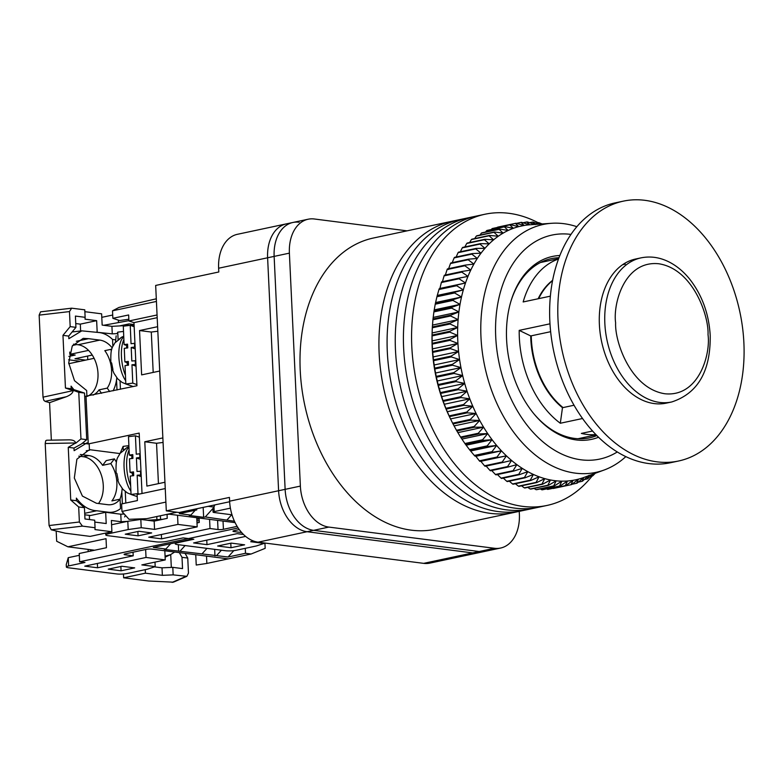 <?xml version="1.0" encoding="UTF-8"?>
<svg xmlns="http://www.w3.org/2000/svg" width="783" height="783" viewBox="0 0 783 783"><rect width="100%" height="100%" fill="white"/><g stroke="black" fill="none" stroke-linecap="round" stroke-linejoin="round"><path stroke-width="1.17" d="M307.073 531.726L472.668 552.915A38.171 26.133 78 0 0 478.853 552.681L429.867 563.124A38.171 26.133 78 0 1 423.681 563.359L258.087 542.169L307.073 531.726L313.611 530.336L479.196 551.526A38.171 26.133 78 0 0 485.382 551.281L478.853 552.681A38.171 26.133 78 0 1 472.668 552.915L307.073 531.726A38.171 26.133 78 0 1 278.601 490.735A38.171 26.133 78 0 0 307.073 531.726M299.077 222.235A38.171 26.133 78 0 0 292.891 222.48L286.363 223.869A38.171 26.133 78 0 0 267.61 257.783L278.601 490.735L267.61 257.783L274.138 256.393L285.129 489.346A38.171 26.133 78 0 0 313.611 530.336L479.196 551.526A38.171 26.133 78 0 0 485.382 551.281L500.621 548.041A38.171 26.133 -102 0 1 494.435 548.276L423.681 563.359M292.891 222.48A38.171 26.133 78 0 0 274.138 256.393L289.387 253.144A38.171 26.133 -102 0 1 308.13 219.23L292.891 222.48A38.171 26.133 78 0 0 274.138 256.393L285.129 489.346L229.615 501.179A38.171 26.133 78 0 0 258.087 542.169M218.623 268.226L267.61 257.783A38.171 26.133 78 0 1 286.363 223.869L237.376 234.313A38.171 26.133 78 0 0 218.623 268.226L218.8 271.985L155.67 285.443L166.299 510.878L179.121 512.513L229.644 501.746M229.615 501.179L229.439 497.42L166.299 510.878M214.796 504.908L212.947 509.567L213.064 512.121A3.817 0.646 -2.7 0 1 214.209 511.602L213.965 506.337M230.398 508.147L214.209 511.602M232.003 514.803L214.16 512.522A3.817 0.646 -2.7 0 1 213.064 512.121M538.117 222.715A148.868 101.907 78 0 0 509.048 213.319A148.868 101.907 78 0 0 484.922 214.248L460.424 219.475A148.868 101.907 78 0 0 388.838 369.057A148.868 101.907 78 0 0 498.37 511.602A148.868 101.907 78 0 0 522.496 510.663L435.417 529.23A148.868 101.907 -102 0 1 411.29 530.169A148.868 101.907 -102 0 1 301.749 387.614A148.868 101.907 -102 0 1 373.344 238.032L452.261 221.207A148.868 101.907 78 0 0 380.675 370.79A148.868 101.907 78 0 0 490.207 513.345A148.868 101.907 78 0 0 514.333 512.405A148.868 101.907 78 0 1 490.207 513.345A148.868 101.907 78 0 1 380.675 370.79A148.868 101.907 78 0 1 452.261 221.207L460.424 219.475A148.868 101.907 78 0 0 388.838 369.057A148.868 101.907 78 0 0 498.37 511.602A148.868 101.907 78 0 0 522.496 510.663L530.659 508.93A148.868 101.907 78 0 1 506.542 509.86A148.868 101.907 78 0 0 530.659 508.93L538.831 507.188A148.868 101.907 78 0 1 514.705 508.118A148.868 101.907 78 0 0 538.831 507.188L546.994 505.446A148.868 101.907 78 0 0 592.095 476.044M468.596 217.733A148.868 101.907 78 0 0 397.001 367.315A148.868 101.907 78 0 0 506.542 509.86A148.868 101.907 78 0 1 397.001 367.315A148.868 101.907 78 0 1 468.596 217.733M476.759 215.991A148.868 101.907 78 0 0 405.163 365.573A148.868 101.907 78 0 0 514.705 508.118A148.868 101.907 78 0 1 405.163 365.573A148.868 101.907 78 0 1 476.759 215.991M484.922 214.248A148.868 101.907 78 0 0 413.326 363.831A148.868 101.907 78 0 0 522.868 506.386A148.868 101.907 78 0 0 546.994 505.446M625.852 456.606A126.729 86.756 -102 0 1 625.637 456.802A126.729 86.756 -102 0 1 604.173 470.006A126.729 86.756 -102 0 1 493.437 395.288A126.729 86.756 -102 0 1 513.628 240.009A126.729 86.756 -102 0 1 551.584 223.292A126.729 86.756 -102 0 1 576.836 226.688M551.584 223.292L530.14 224.76A129.782 88.841 78 0 0 529.729 224.79A129.782 88.841 78 0 0 524.17 225.455A129.782 88.841 78 0 0 518.718 226.63A129.782 88.841 78 0 0 513.384 228.303A129.782 88.841 78 0 0 508.177 230.466A129.782 88.841 78 0 0 503.146 233.119A129.782 88.841 78 0 0 498.282 236.241A129.782 88.841 78 0 0 493.623 239.823A129.782 88.841 78 0 0 491.264 241.878A129.782 88.841 78 0 0 489.179 243.846L484.413 239.715A133.599 91.454 -102 0 1 484.883 239.295L493.623 239.823L489.101 235.781A133.599 91.454 -102 0 1 489.59 235.409L498.282 236.241L493.995 232.316A133.599 91.454 -102 0 1 494.504 231.993L503.146 233.119L499.094 229.341A133.599 91.454 -102 0 1 499.623 229.067L508.177 230.466L504.36 226.845A133.599 91.454 -102 0 1 504.908 226.62L513.384 228.303L509.782 224.858A133.599 91.454 -102 0 1 510.34 224.682L518.718 226.63L515.341 223.38A133.599 91.454 -102 0 1 515.606 223.321A133.599 91.454 -102 0 1 515.909 223.253L524.17 225.455L521.008 222.411A133.599 91.454 -102 0 1 521.586 222.343L529.729 224.79L526.763 221.971A133.599 91.454 -102 0 1 527.351 221.951L535.357 224.623L532.577 222.049A133.599 91.454 -102 0 1 533.174 222.088L538.87 224.163M617.307 451.948A114.514 78.388 -102 0 1 510.125 396.864A114.514 78.388 -102 0 1 525.217 249.141A114.514 78.388 -102 0 1 570.944 234.42M559.835 255.503A93.52 64.02 78 0 0 552.524 256.433A93.52 64.02 78 0 0 530.688 267.903A93.52 64.02 78 0 0 514.216 378.277A93.52 64.02 78 0 0 591.517 439.361A93.52 64.02 78 0 0 598.574 437.227M484.883 239.295L467.177 243.063A133.599 91.454 78 0 0 466.717 243.484L464.848 246.948M489.59 235.409L471.885 239.187A133.599 91.454 78 0 0 471.395 239.559L469.634 242.544M494.504 231.993L476.808 235.771A133.599 91.454 78 0 0 476.299 236.094L474.684 238.59M499.623 229.067L481.917 232.835A133.599 91.454 78 0 0 481.388 233.109L479.989 235.086M504.908 226.62L487.202 230.398A133.599 91.454 78 0 0 486.654 230.623L485.548 232.062M510.34 224.682L492.634 228.46A133.599 91.454 78 0 0 492.076 228.636L491.332 229.517M498.164 227.041A133.599 91.454 78 0 0 497.9 227.099A133.599 91.454 78 0 0 497.636 227.148L497.362 227.452M592.31 474.361L587.818 478.638A133.599 91.454 -102 0 1 587.299 478.912L589.041 475.301L582.552 481.124A133.599 91.454 -102 0 1 582.014 481.349L583.844 477.464L577.13 483.111A133.599 91.454 -102 0 1 576.572 483.287L578.51 479.137L571.58 484.589A133.599 91.454 -102 0 1 571.306 484.648A133.599 91.454 -102 0 1 571.003 484.716L573.048 480.312L565.913 485.558A133.599 91.454 -102 0 1 565.326 485.626L567.499 480.987L560.158 485.998A133.599 91.454 -102 0 1 559.561 486.018L561.871 481.154L554.335 485.93A133.599 91.454 -102 0 1 553.738 485.891L556.194 480.811L548.472 485.333A133.599 91.454 -102 0 1 547.875 485.235L550.488 479.969L542.59 484.217A133.599 91.454 -102 0 1 541.983 484.07L544.762 478.628L536.707 482.582A133.599 91.454 -102 0 1 536.11 482.387L539.066 476.778L530.854 480.449A133.599 91.454 -102 0 1 530.257 480.204L533.399 474.449L525.05 477.806A133.599 91.454 -102 0 1 524.463 477.513L527.801 471.64L519.315 474.684A133.599 91.454 -102 0 1 518.737 474.341L522.271 468.361L513.677 471.082A133.599 91.454 -102 0 1 513.11 470.691L516.858 464.622L508.157 467.02A133.599 91.454 -102 0 1 507.609 466.58L511.563 460.443L502.784 462.508A133.599 91.454 -102 0 1 502.246 462.029L506.415 455.843L497.567 457.575A133.599 91.454 -102 0 1 497.039 457.047L501.443 450.842L492.527 452.231A133.599 91.454 -102 0 1 492.027 451.664L496.647 445.449L487.692 446.496A133.599 91.454 -102 0 1 487.212 445.889L492.057 439.684L483.072 440.398A133.599 91.454 -102 0 1 482.612 439.752L487.692 433.586L478.697 433.958A133.599 91.454 -102 0 1 478.266 433.283L483.571 427.166L474.576 427.205A133.599 91.454 -102 0 1 474.165 426.5L479.695 420.451L470.72 420.158A133.599 91.454 -102 0 1 470.348 419.424L476.103 413.473L467.157 412.847A133.599 91.454 -102 0 1 466.815 412.093L472.795 406.25L463.898 405.31A133.599 91.454 -102 0 1 463.585 404.537L469.78 398.821L460.942 397.568A133.599 91.454 -102 0 1 460.668 396.775L467.079 391.216L458.319 389.66A133.599 91.454 -102 0 1 458.075 388.848L464.701 383.445L456.039 381.605A133.599 91.454 -102 0 1 455.823 380.783L462.655 375.566L454.091 373.442A133.599 91.454 -102 0 1 453.915 372.61L460.952 367.599L452.505 365.201A133.599 91.454 -102 0 1 452.368 364.359L459.592 359.563L451.272 356.921A133.599 91.454 -102 0 1 451.174 356.079L458.584 351.508L450.411 348.621A133.599 91.454 -102 0 1 450.342 347.779L457.928 343.453L449.912 340.351A133.599 91.454 -102 0 1 449.882 339.509L457.624 335.437L449.775 332.129A133.599 91.454 -102 0 1 449.785 331.297L457.693 327.5L450.019 323.996A133.599 91.454 -102 0 1 450.068 323.173L458.114 319.65L450.626 315.98A133.599 91.454 -102 0 1 450.705 315.177L458.887 311.937L451.605 308.111A133.599 91.454 -102 0 1 451.722 307.327L460.022 304.381L452.936 300.427A133.599 91.454 -102 0 1 453.093 299.664L461.5 297.021L454.629 292.959A133.599 91.454 -102 0 1 454.825 292.216L463.33 289.886L456.675 285.726A133.599 91.454 -102 0 1 456.91 285.002L465.494 282.996L459.063 278.758A133.599 91.454 -102 0 1 459.327 278.073L467.98 276.379L461.784 272.093A133.599 91.454 -102 0 1 462.078 271.437L470.789 270.066L464.828 265.75A133.599 91.454 -102 0 1 465.161 265.124L473.901 264.077L468.185 259.76A133.599 91.454 -102 0 1 468.537 259.173L477.317 258.439L471.836 254.132A133.599 91.454 -102 0 1 472.218 253.584L481.007 253.173L475.77 248.906A133.599 91.454 -102 0 1 476.181 248.397L484.961 248.309L479.969 244.09A133.599 91.454 -102 0 1 480.41 243.63L489.179 243.846A129.782 88.841 78 0 0 484.961 248.309A129.782 88.841 78 0 0 481.007 253.173A129.782 88.841 78 0 0 477.317 258.439A129.782 88.841 78 0 0 473.901 264.077A129.782 88.841 78 0 0 470.789 270.066A129.782 88.841 78 0 0 467.98 276.379A129.782 88.841 78 0 0 465.494 282.996A129.782 88.841 78 0 0 463.33 289.886A129.782 88.841 78 0 0 461.5 297.021A129.782 88.841 78 0 0 460.022 304.381A129.782 88.841 78 0 0 458.887 311.937A129.782 88.841 78 0 0 458.114 319.65A129.782 88.841 78 0 0 457.693 327.5A129.782 88.841 78 0 0 457.624 335.437A129.782 88.841 78 0 0 457.928 343.453A129.782 88.841 78 0 0 458.584 351.508A129.782 88.841 78 0 0 459.592 359.563A129.782 88.841 78 0 0 460.952 367.599A129.782 88.841 78 0 0 462.655 375.566A129.782 88.841 78 0 0 464.701 383.445A129.782 88.841 78 0 0 467.079 391.216A129.782 88.841 78 0 0 469.78 398.821A129.782 88.841 78 0 0 472.795 406.25A129.782 88.841 78 0 0 476.103 413.473A129.782 88.841 78 0 0 479.695 420.451A129.782 88.841 78 0 0 483.571 427.166A129.782 88.841 78 0 0 487.692 433.586A129.782 88.841 78 0 0 492.057 439.684A129.782 88.841 78 0 0 496.647 445.449A129.782 88.841 78 0 0 501.443 450.842A129.782 88.841 78 0 0 506.415 455.843A129.782 88.841 78 0 0 511.563 460.443A129.782 88.841 78 0 0 516.858 464.622A129.782 88.841 78 0 0 522.271 468.361A129.782 88.841 78 0 0 527.801 471.64A129.782 88.841 78 0 0 533.399 474.449A129.782 88.841 78 0 0 539.066 476.778A129.782 88.841 78 0 0 544.762 478.628A129.782 88.841 78 0 0 550.488 479.969A129.782 88.841 78 0 0 556.194 480.811A129.782 88.841 78 0 0 561.871 481.154A129.782 88.841 78 0 0 567.499 480.987A129.782 88.841 78 0 0 573.048 480.312A129.782 88.841 78 0 0 578.51 479.137A129.782 88.841 78 0 0 583.844 477.464A129.782 88.841 78 0 0 583.991 477.415L604.173 470.006M595.276 473.275L592.917 475.653A133.599 91.454 -102 0 1 592.408 475.976L593.445 473.94M540.074 224.075L538.45 222.646A133.599 91.454 -102 0 1 539.047 222.734L542.09 223.938M459.327 278.073L441.622 281.841A133.599 91.454 78 0 0 441.358 282.536L439.909 288.447L439.204 288.78A133.599 91.454 78 0 0 438.979 289.495L437.12 295.984A133.599 91.454 78 0 0 436.934 296.728L435.387 303.432A133.599 91.454 78 0 0 435.231 304.205L434.017 311.096A133.599 91.454 78 0 0 433.899 311.888L433.009 318.945A133.599 91.454 78 0 0 432.921 319.758L432.363 326.951A133.599 91.454 78 0 0 432.314 327.774L432.108 332.912A127.492 87.275 78 0 0 450.382 418.631L452.643 423.202A133.599 91.454 78 0 0 453.014 423.926L456.46 430.268A133.599 91.454 78 0 0 456.871 430.973L460.561 437.061A133.599 91.454 78 0 0 460.991 437.726L464.916 443.53A133.599 91.454 78 0 0 465.366 444.167L469.506 449.667A133.599 91.454 78 0 0 469.986 450.264L474.322 455.442A133.599 91.454 78 0 0 474.821 456L475.858 456.293L479.343 460.825A133.599 91.454 78 0 0 479.862 461.353L480.84 461.304L484.54 465.807A133.599 91.454 78 0 0 485.078 466.286L502.784 462.508M552.935 488.318L553.297 488.484A133.599 91.454 78 0 0 553.601 488.426A133.599 91.454 78 0 0 553.875 488.367M546.622 488.886L547.62 489.404A133.599 91.454 78 0 0 548.208 489.326L565.913 485.558M540.319 488.915L541.865 489.796A133.599 91.454 78 0 0 542.453 489.776L560.158 485.998M534.016 488.406L536.032 489.659A133.599 91.454 78 0 0 536.629 489.698L554.335 485.93M527.752 487.378L530.169 489.013A133.599 91.454 78 0 0 530.766 489.101L548.472 485.333M521.527 485.822L524.287 487.848A133.599 91.454 78 0 0 524.884 487.985L542.59 484.217M515.371 483.747L518.405 486.165A133.599 91.454 78 0 0 519.002 486.36L536.707 482.582M509.283 481.173L512.552 483.972A133.599 91.454 78 0 0 513.149 484.217L530.854 480.449M503.303 478.1L506.758 481.291A133.599 91.454 78 0 0 507.345 481.584L525.05 477.806M497.43 474.547L501.032 478.119A133.599 91.454 78 0 0 501.609 478.462L519.315 474.684M491.274 470.074L495.404 474.469A133.599 91.454 78 0 0 495.972 474.86L513.677 471.082M485.989 465.905L489.904 470.358A133.599 91.454 78 0 0 490.461 470.798L508.157 467.02M432.147 331.806L432.079 335.075A133.599 91.454 78 0 0 432.079 335.907L432.177 343.287A133.599 91.454 78 0 0 432.206 344.129L432.637 351.557A133.599 91.454 78 0 0 432.705 352.399L433.469 359.847A133.599 91.454 78 0 0 433.567 360.689L434.663 368.137A133.599 91.454 78 0 0 434.8 368.979L436.209 376.378A133.599 91.454 78 0 0 436.395 377.22L438.118 384.551A133.599 91.454 78 0 0 438.333 385.383L440.369 392.616A133.599 91.454 78 0 0 440.623 393.428L442.963 400.544A133.599 91.454 78 0 0 443.247 401.346L445.879 408.305A133.599 91.454 78 0 0 446.193 409.088L449.109 415.871A133.599 91.454 78 0 0 449.452 416.625L450.519 418.925L476.103 413.473M462.078 271.437L444.382 275.215A133.599 91.454 78 0 0 444.078 275.87L442.395 281.831M465.161 265.124L447.455 268.902A133.599 91.454 78 0 0 447.122 269.528L445.204 275.518M468.537 259.173L450.832 262.941A133.599 91.454 78 0 0 450.479 263.528L448.326 269.528M472.218 253.584L454.512 257.362A133.599 91.454 78 0 0 454.13 257.91L452.222 262.648M476.181 248.397L458.476 252.175A133.599 91.454 78 0 0 458.065 252.684L456.137 257.02M480.41 243.63L462.704 247.399A133.599 91.454 78 0 0 462.264 247.868L460.345 251.774M536.101 223.145L538.45 222.646M529.572 222.685L532.577 222.049M523.015 222.773L526.763 221.971M516.418 223.39L521.008 222.411M518.708 226.62L524.17 225.455M497.636 227.148L515.341 223.38M492.076 228.636L509.782 224.858M486.654 230.623L504.36 226.845M481.388 233.109L499.094 229.341M476.299 236.094L493.995 232.316M471.395 239.559L489.101 235.781M466.717 243.484L484.413 239.715M462.264 247.868L479.969 244.09M458.065 252.684L475.77 248.906M592.408 475.976L590.108 476.465M454.13 257.91L471.836 254.132M587.299 478.912L584.333 479.539M450.479 263.528L468.185 259.76M582.014 481.349L578.294 482.142M447.122 269.528L464.828 265.75M576.572 483.287L572.001 484.266M444.078 275.87L461.784 272.093M571.003 484.716L553.297 488.484M441.358 282.536L459.063 278.758M439.909 288.447L465.494 282.996M565.326 485.626L547.62 489.404M439.204 288.78L456.91 285.002M438.979 289.495L456.675 285.726M437.746 295.338L463.33 289.886M559.561 486.018L541.865 489.796M437.12 295.984L454.825 292.216M436.934 296.728L454.629 292.959M435.925 302.473L461.5 297.021M553.738 485.891L536.032 489.659M435.387 303.432L453.093 299.664M435.231 304.205L452.936 300.427M434.438 309.843L460.022 304.381M547.875 485.235L530.169 489.013M434.017 311.096L451.722 307.327M433.899 311.888L451.605 308.111M433.302 317.389L458.887 311.937M541.983 484.07L524.287 487.848M433.009 318.945L450.705 315.177M432.921 319.758L450.626 315.98M432.529 325.102L458.114 319.65M536.11 482.387L518.405 486.165M432.363 326.951L450.068 323.173M432.314 327.774L450.019 323.996M432.108 332.951L457.693 327.5M530.257 480.204L512.552 483.972M432.079 335.075L449.785 331.297M432.079 335.907L449.775 332.129M432.05 340.899L457.624 335.437M524.463 477.513L506.758 481.291M432.177 343.287L449.882 339.509M432.206 344.129L449.912 340.351M432.343 348.905L457.928 343.453M518.737 474.341L501.032 478.119M432.637 351.557L450.342 347.779M432.705 352.399L450.411 348.621M432.999 356.96L458.584 351.508M513.11 470.691L495.404 474.469M433.469 359.847L451.174 356.079M433.567 360.689L451.272 356.921M434.007 365.015L459.592 359.563M507.609 466.58L489.904 470.358M434.663 368.137L452.368 364.359M434.8 368.979L452.505 365.201M435.368 373.051L460.952 367.599M502.246 462.029L484.54 465.807M436.209 376.378L453.915 372.61M506.415 455.843L480.84 461.304M436.395 377.22L454.091 373.442M497.567 457.575L479.862 461.353M437.08 381.018L462.655 375.566M497.039 457.047L479.343 460.825M438.118 384.551L455.823 380.783M501.443 450.842L475.858 456.293M438.333 385.383L456.039 381.605M492.527 452.231L474.821 456M439.126 388.906L464.701 383.445M492.027 451.664L474.322 455.442M440.369 392.616L458.075 388.848M496.647 445.449L471.063 450.9M440.623 393.428L458.319 389.66M487.692 446.496L469.986 450.264M441.504 396.668L467.079 391.216M487.212 445.889L469.506 449.667M442.963 400.544L460.668 396.775M492.057 439.684L466.472 445.136M443.247 401.346L460.942 397.568M483.072 440.398L465.366 444.167M444.206 404.273L469.78 398.821M482.612 439.752L464.916 443.53M445.879 408.305L463.585 404.537M487.692 433.586L462.107 439.038M446.193 409.088L463.898 405.31M478.697 433.958L460.991 437.726M447.21 411.701L472.795 406.25M478.266 433.283L460.561 437.061M449.109 415.871L466.815 412.093M483.571 427.166L457.986 432.617M449.452 416.625L467.157 412.847M474.576 427.205L456.871 430.973M474.165 426.5L456.46 430.268M452.643 423.202L470.348 419.424M479.695 420.451L454.12 425.903M453.014 423.926L470.72 420.158M199.107 518.845L196.836 519.335L199.107 518.845M238.169 527.977L188.478 538.567L238.169 527.977M199.205 520.91L196.895 520.607M253.643 541.082L250.707 541.709L264.057 543.412L256.393 545.957L236.251 550.253A7.634 1.302 -2.7 0 1 225.465 550.733L177.389 544.577A7.634 1.302 -2.7 0 1 175.206 543.774A7.634 1.302 -2.7 0 1 177.496 542.736L193.822 539.252L183.144 537.882L166.808 541.366A7.634 1.302 -2.7 0 1 156.023 541.846L107.956 535.689A7.634 1.302 -2.7 0 1 105.774 534.887A7.634 1.302 -2.7 0 1 108.054 533.849L128.197 529.553L141.214 527.693L154.554 529.396L177.966 524.414L197.189 526.871L148.75 537.197L161.572 538.841L210.01 528.515L218.026 529.543A3.817 0.646 -2.7 0 0 223.419 529.298L237.151 526.372M234.009 530.688L234.048 531.588L241.683 532.567M234.048 531.588A3.817 0.646 -2.7 0 1 232.962 531.187A3.817 0.646 -2.7 0 1 234.097 530.668L239.275 529.562M231.269 543.118L217.654 546.015L231.014 547.728L244.619 544.821L231.269 543.118M243.484 534.466L237.161 533.663L193.616 542.942L206.976 544.645L245.637 536.404M206.976 544.645L206.761 540.143M264.057 543.412L264.037 542.922M231.014 547.728L230.799 543.216M112.703 315.02L101.79 317.34M156.297 298.803L119.016 307.425L112.507 310.812L156.424 301.445M213.123 508.255L205.273 516.946L234.44 521.243M205.273 516.946L203.639 517.299L189.212 515.449L190.846 515.106L195.231 510.252M193.352 509.479L196.778 509.919L179.366 513.638L190.846 515.106M165.879 502.089L121.962 511.446L129.009 519.295L146.832 518.659L176.938 512.239M146.832 518.659L168.345 514.079L235.096 522.623M125.251 534.192L138.072 535.826L151.677 532.929L138.855 531.285L125.251 534.192M166.368 514.5L167.053 514.588L167.229 518.346L154.173 521.135L140.823 519.423L127.805 521.292L111.578 524.747M199.068 518.013L199.283 522.447L197.003 522.936M124.683 516.937L125.407 515.273M122.784 512.356L123.44 514.059M116.53 379.872L117.01 390.003M121.815 491.841L122.373 503.772M89.438 449.667L119.907 453.563M116.148 335.838L115.522 342.034M123.518 331.434L117.744 332.139L117.117 333.587M103.689 325.288L128.911 320.648M134.059 324.524L129.078 323.888L119.525 325.924M118.409 322.156L118.321 320.12M128.148 325.444L128.079 324.103M157.608 326.697L139.54 330.543L151.295 332.051L157.823 331.229M153.194 372.414L151.295 332.051M159.703 371.034L141.635 374.881L139.54 330.543M163.07 442.444L156.541 443.266L144.786 441.759L162.854 437.912M156.541 443.266L158.44 483.63M144.786 441.759L146.881 486.096L164.949 482.25M127.805 521.292L128.197 529.553M208.092 506.337L213.583 507.041M227.168 519.755L231.68 514.764M203.169 507.394L203.639 517.299M196.778 509.919L196.729 508.764M210.01 528.515L209.58 519.364M161.572 538.841L161.367 534.505M197.189 526.871L196.758 517.72M177.966 524.414L177.535 515.253M167.053 514.588L169.04 514.167M154.554 529.396L154.173 521.135M141.214 527.693L140.823 519.423M138.072 535.826L137.867 531.5M120.181 453.171L123.127 446.369L123.313 450.254M125.26 491.499L125.809 503.038M123.127 446.369L128.892 445.654M142.026 493.505L139.178 433.087L88.264 443.941L82.411 443.198M84.681 396.433L136.947 385.755L133.971 322.625L157.187 317.683M120.435 389.268L120.053 381.027M118.106 339.793L117.744 332.139M128.843 319.239L119.642 320.55L112.86 318.319L112.507 310.812M112.86 318.319L128.647 314.962L128.931 320.971L157.06 314.972M88.264 443.941L86.032 396.599M165.242 488.563L137.113 494.553L137.397 500.572L121.61 503.929L121.962 511.446M133.971 322.625L128.931 320.971M140.411 459.337L136.418 457.947L137.005 471.464L140.969 471.2M139.364 437.168L135.439 435.808L128.5 436.66L129.303 455.05L132.777 454.62L132.944 458.378L129.469 458.809L130.066 472.315L133.609 473.549M141.155 474.958L137.172 475.212L137.984 493.603L131.045 494.464L130.232 476.074L133.707 475.643L133.541 471.885L130.066 472.315M140.646 474.782L140.48 471.033M135.439 435.808L136.252 454.199L139.717 453.768L139.883 457.517L136.418 457.947M137.984 493.603L139.354 494.083M137.211 496.598L131.045 494.464M129.303 455.05L132.856 456.283M141.234 476.622L137.172 475.212M127.893 447.21A24.185 9.69 83 0 0 127.492 447.347A24.185 9.69 83 0 0 125.153 449.285L119.975 453.465C117.812 458.241 115.678 457.066 116.06 472.658L116.892 473.48L118.076 479.656M124.008 449.843L126.64 447.827M131.857 494.748L127.316 492.889L122.911 489.326L119.182 483.757L117.695 480.096L118.174 479.94M132.689 475.77A25.193 10.101 -97 0 1 132.2 473.059M131.701 458.535A25.193 10.101 -97 0 1 132.033 456M129.087 449.971A25.193 10.101 83 0 0 130.663 485.793M122.686 336.739A24.185 9.69 83 0 0 122.285 336.886A24.185 9.69 83 0 0 119.946 338.824L114.768 342.993C112.605 347.779 110.462 346.605 110.853 362.196L111.675 363.018L112.869 369.194M118.801 339.372L121.424 337.365M126.65 384.277L122.109 382.427L117.704 378.855L113.975 373.295L112.458 369.547L112.967 369.478M127.482 365.299A25.193 10.101 -97 0 1 126.993 362.588M126.484 348.063A25.193 10.101 -97 0 1 126.817 345.528M123.871 339.509A25.193 10.101 83 0 0 125.446 375.321M135.205 348.875L131.201 347.486L131.798 360.992L135.762 360.738M134.157 326.707L130.232 325.337L123.293 326.198L124.096 344.589L127.57 344.158L127.737 347.916L124.262 348.337L124.859 361.854L128.402 363.077M135.939 364.496L131.965 364.751L132.777 383.141L125.828 383.993L125.026 365.602L128.49 365.181L128.324 361.423L124.859 361.854M135.43 364.32L135.273 360.571M130.232 325.337L131.035 343.727L134.51 343.306L134.676 347.055L131.201 347.486M132.777 383.141L136.888 384.57M133.188 386.548L125.828 383.993M124.096 344.589L127.639 345.822M136.017 366.16L131.965 364.751M86.257 450.793L89.468 450.264L88.489 450.333L76.881 459.19L74.326 478.041L82.411 496.079L96.368 503.244L107.584 504.673A26.72 18.293 -102 0 0 111.92 504.506A26.72 18.293 -102 0 0 120.073 499.163L120.513 508.617A34.354 23.519 -102 0 1 113.506 511.974A34.354 23.519 -102 0 1 107.937 512.19L96.72 510.761L84.701 513.315M80.267 454.463L88.773 455.559A26.72 18.293 -102 0 1 102.622 465.337L106.224 460.61L114.387 458.867A34.354 23.519 -102 0 1 116.383 462.166M90.446 515.527L84.77 514.793M124.272 514.02L120.778 514.206L105.676 512.278L89.35 515.752L89.526 519.56M115.737 339.871L112.537 339.46M80.629 330.974L80.306 324.133L75.755 323.555M101.526 393.301L99.059 389.856A26.72 18.293 -102 0 1 93.02 395.112M87.461 396.296A26.72 18.293 -102 0 1 86.923 396.276M111.803 349.159L104.814 350.647A26.72 18.293 -102 0 1 107.222 388.123L99.059 389.856M87.579 396.276A26.72 18.293 78 0 0 97.395 368.284A26.72 18.293 78 0 0 78.055 344.745L99.823 340.106A26.72 18.293 -102 0 1 112.223 347.906M107.222 388.123L109.698 391.559M73.768 389.523L71.077 386.146L71.204 388.769L65.449 388.025L62.963 335.359L68.718 336.093L68.845 338.706L81.794 330.847L99.47 332.589A34.354 23.519 -102 0 1 112.537 339.44L112.86 346.331M110.657 349.404A34.354 23.519 -102 0 1 111.392 350.715M116.784 377.788A34.354 23.519 -102 0 1 113.124 390.825M68.718 336.093L75.931 327.353L75.403 316.078L85.132 317.321L85.034 319.17L96.642 320.658L80.306 324.133M96.074 332.158L112.272 333.861L117.812 333.548M94.792 522.085L106.204 523.543L105.676 512.278M84.965 518.972L94.704 520.215L95.056 527.732L82.44 526.117L79.386 521.997L78.682 506.963L84.437 507.697L84.965 518.972M84.437 507.697L76.489 500.729L76.362 498.115C82.264 506.112 89.047 510.33 96.72 510.761M122.168 488.465A34.354 23.519 -102 0 1 119.985 499.182M114.387 458.867L110.785 463.595L102.622 465.337M98.511 503.518A26.72 18.293 78 0 0 101.428 475.32A26.72 18.293 78 0 0 83.331 456.714L78.809 456.137M110.785 463.595A26.72 18.293 -102 0 1 111.9 500.905L120.073 499.163M73.524 344.168L78.055 344.745M45.208 443.511L75.667 442.972C75.129 440.8 72.702 439.762 68.385 439.86L46.696 440.222L45.717 440.77L45.208 443.511L49.075 525.54L51.198 529.778L65.175 533.194L90.133 536.384L111.9 531.745L94.958 529.572L95.056 527.732M86.923 396.413L86.649 390.521L74.512 380.685L68.708 362.94L72.242 346.076L83.204 338.364L88.606 338.677L76.323 341.29M99.823 340.106L88.606 338.677M84.867 311.683L101.624 313.826L102.162 325.092L111.92 326.345L112.272 333.861M97.17 331.923L96.642 320.658M85.132 317.321L84.779 309.814L71.645 308.189L69.472 311.585L70.176 326.619L75.931 327.353M111.92 326.345L134.089 325.121M162.913 519.276L147.41 520.264M127.384 521.38L121.13 521.723L111.372 520.47L111.9 531.745M120.778 514.206L121.13 521.723M156.776 516.545L156.923 519.746M160.398 515.772L160.554 518.972M89.468 450.264L89.164 443.755M76.489 500.729L70.734 499.994L68.248 447.318L74.003 448.062L74.121 450.675L87.079 442.816M71.204 388.769L84.525 393.066L86.727 439.664L81.432 444L74.003 448.062M65.449 388.025L73.191 390.609C72.878 392.958 70.597 395.004 66.359 396.727L49.574 402.658L51.345 440.144M71.645 308.189L40.569 311.83L39.15 315.128L43.016 397.157L43.809 400.27L45.071 401.346L49.574 402.658M62.963 335.359L70.176 326.619M84.525 393.066L78.77 392.332L73.181 390.316M70.734 499.994L78.682 506.963M75.667 442.972L68.248 447.318M75.677 443.256L80.972 438.92L86.727 439.664M78.77 392.332L80.972 438.92M170.645 543.735L165.849 549.04L153.302 547.434L192.491 539.086L188.478 538.567L79.621 561.773L79.23 553.503L106.449 547.709L106.028 538.684L67.925 546.808L56.67 541.239L56.18 530.991M72.643 345.43L76.656 344.569M88.528 350.392L69.844 354.366L69.736 352.047M68.767 363.713L94.087 358.311M125.153 553.894L125.192 554.795L133.208 555.822L84.76 566.148L97.581 567.783L146.02 557.457L165.252 559.923L141.85 564.905L155.2 566.618L147.537 569.163L127.394 573.459A7.634 1.302 -2.7 0 1 116.608 573.929L68.532 567.783A7.634 1.302 -2.7 0 1 66.349 566.98A7.634 1.302 -2.7 0 1 68.64 565.933L84.965 562.458L79.621 561.773M125.192 554.795A3.817 0.646 -2.7 0 1 124.096 554.393A3.817 0.646 -2.7 0 1 125.241 553.875L146.47 549.343A3.817 0.646 -2.7 0 1 151.863 549.108L228.215 558.876L206.859 563.437L206.516 556.106M264.928 543.04L265.173 548.345L251.108 554.012L206.859 563.437M251.108 554.012L245.5 553.297L245.265 548.335M165.849 549.04L164.215 549.392L228.078 557.007L245.5 553.297M121.874 566.256L108.269 569.153L121.081 570.797L134.696 567.89L121.874 566.256M196.983 522.476L198.344 522.653M69.844 354.366L75.188 355.051L68.875 356.402M80.209 361.266L68.63 359.788M92.247 355.061L74.982 358.741L85.66 360.111M67.925 546.808L94.626 550.224M79.318 555.313L68.248 557.672L66.242 564.66L66.349 566.98M154.985 562.106L155.2 566.618M164.822 550.762L165.252 559.923M145.648 549.519L146.02 557.457M97.376 563.457L97.581 567.783M133.032 552.211L133.208 555.822M206.771 563.466L196.23 565.032L195.75 554.726M233.833 550.635L228.078 557.007M180.276 550.889L185.082 545.565M206.986 548.364L202.171 553.689M216.597 555.538L221.403 550.214M214.963 555.881L214.659 549.343M178.641 551.232L178.328 544.694M121.081 570.797L120.885 566.461M87.598 356.05L87.765 359.661M90.515 549.705L90.583 551.085M174.678 552.025L170.508 554.677L165.076 556.165M179.317 552.622L182.008 557.32L182.537 568.595L172.798 567.352L162.012 567.822L154.466 566.863M88.205 551.594L88.107 549.392M123.469 573.988L123.655 577.815L148.613 581.006L173.395 582.17L186.873 576.327L173.151 574.869L162.365 575.339L145.423 573.176L145.256 569.652M171.32 567.411L170.714 554.579M162.012 567.822L162.365 575.339M172.798 567.352L173.151 574.869M182.008 557.32L187.754 558.064L188.468 573.087L186.873 576.327M145.423 573.176L123.655 577.815M185.062 553.356L187.754 558.064M596.891 435.554A91.611 62.709 -102 0 1 589.482 437.844A91.611 62.709 -102 0 1 574.634 438.421A91.611 62.709 -102 0 1 534.72 414.765M510.692 302.052A91.611 62.709 -102 0 1 551.291 258.644A91.611 62.709 -102 0 1 558.984 257.724M328.85 527.086A38.171 26.133 -102 0 1 300.369 486.096L285.129 489.346A38.171 26.133 78 0 0 313.611 530.336L328.85 527.086L494.435 548.276M519.237 511.358L519.374 514.118A38.171 26.133 -102 0 1 500.621 548.041M289.387 253.144L300.369 486.096M308.13 219.23A38.171 26.133 -102 0 1 314.316 218.986L407.033 230.848M574.066 405.232L562.478 407.698A73.671 50.435 -102 0 1 530.717 335.936L550.655 331.689M671.736 401.963L666.294 403.128A73.671 50.435 -102 0 1 600.17 306.574A73.671 50.435 -102 0 1 635.581 259.026L641.023 257.861A73.671 50.435 -102 0 0 604.838 323.32A73.671 50.435 -102 0 0 671.736 401.963C697.859 393.389 710.68 371.22 710.21 335.467C708.948 314.071 702.224 295.445 690.048 279.59C684.156 272.181 677.501 266.484 670.062 262.481C660.519 257.431 650.839 255.894 641.023 257.861M678.636 460.991L670.463 462.733A132.836 90.936 -102 0 1 551.242 288.643A132.836 90.936 -102 0 1 615.086 202.895L623.248 201.162A132.836 90.936 -102 0 1 742.48 375.253A132.836 90.936 -102 0 1 678.636 460.991A132.836 90.936 -102 0 1 559.405 286.901A132.836 90.936 -102 0 1 623.248 201.162M550.371 296.16L523.161 301.954A90.084 61.671 -102 0 1 558.504 259.007M622.583 264.713L625.284 264.135A73.671 50.435 78 0 0 623.816 263.891M538.136 298.763A73.671 50.435 -102 0 1 552.622 280.334M595.922 434.575A90.084 61.671 -102 0 1 581.358 433.41L592.594 431.012M530.717 335.936L519.198 330.377L549.989 323.819M562.478 407.698L560.315 423.251A90.084 61.671 -102 0 1 519.198 330.377M582.572 418.504L560.315 423.251M552.553 280.696A73.671 50.435 78 0 0 538.684 298.646M531.256 335.819A73.671 50.435 78 0 0 531.354 338.98A73.671 50.435 78 0 0 563.026 407.581M546.73 285.766A66.036 45.208 -102 0 1 546.818 285.746A66.036 45.208 -102 0 1 547.268 285.658M108.054 533.849L107.995 532.577M223.419 529.298L223.028 521.077M217.596 520.382L218.026 529.543M128.97 447.289A24.645 9.876 83 0 0 125.397 477.444A24.645 9.876 83 0 0 130.898 491.156M123.753 336.817A24.645 9.876 83 0 0 120.191 366.982A24.645 9.876 83 0 0 125.681 380.695M106.85 512.425L107.937 512.19M83.331 456.714L88.773 455.559M51.198 529.778L82.44 526.117M73.191 390.609L43.016 397.157M39.15 315.128L69.472 311.585M79.386 521.997L49.075 525.54M45.071 401.346L66.359 396.727M68.64 565.933L68.248 557.672M172.143 582.386L185.767 576.474M708.028 334.664C710.778 353.916 699.043 397.245 664.894 393.761C630.648 388.495 614.665 341.613 615.624 322.841C612.864 303.589 624.599 260.259 658.757 263.754C693.004 269.019 708.987 315.892 708.028 334.664M497.9 227.099L515.606 223.321M553.601 488.426L571.306 484.648M175.167 542.776L175.206 543.774M105.685 533.066L105.774 534.887M128.941 446.819L127.492 447.347M123.734 336.357L122.285 336.886M72.134 331.953L81.794 330.847M109.689 512.787L113.506 511.974M165.125 557.153L170.508 554.677M540.456 262.52L558.631 258.644M578.011 438.725L596.196 434.849"/></g></svg>
